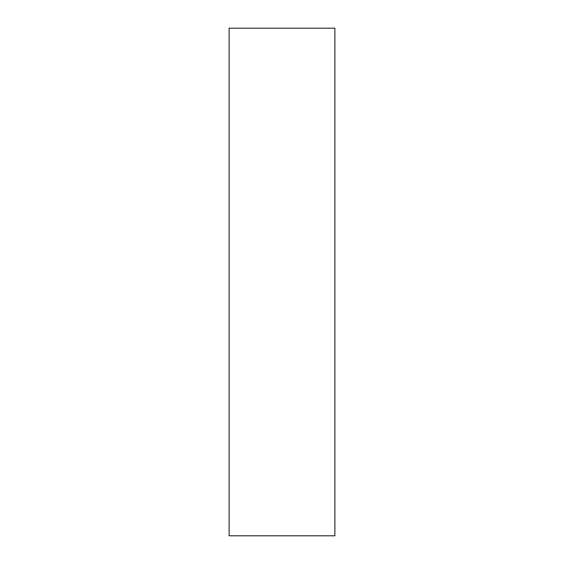 <?xml version="1.0" encoding="UTF-8"?>
<svg xmlns="http://www.w3.org/2000/svg" width="564" height="564" viewBox="0 0 564 564"><rect width="100%" height="100%" fill="white"/><g stroke="black" fill="none" stroke-linecap="round" stroke-linejoin="round"><path stroke-width="0.85" d="M229.125 535.8L334.875 535.8L334.875 28.2L229.125 28.2L229.125 535.8"/></g></svg>
